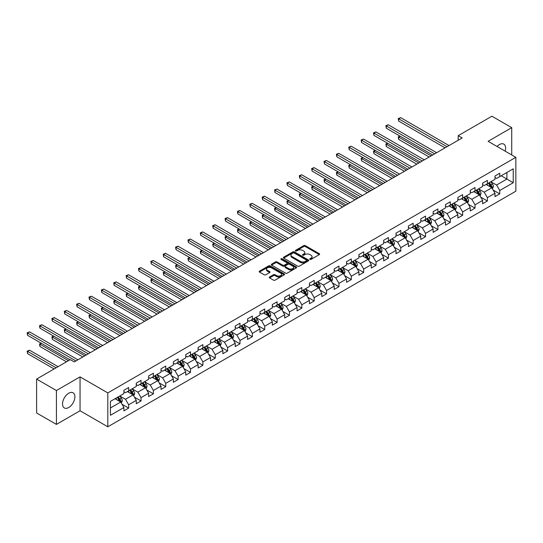 <?xml version="1.0" encoding="UTF-8"?>
<svg xmlns="http://www.w3.org/2000/svg" width="543" height="543" viewBox="0 0 543 543"><rect width="100%" height="100%" fill="white"/><g stroke="black" fill="none" stroke-linecap="round" stroke-linejoin="round"><path stroke-width="0.81" d="M309.944 259.384A0.774 0.448 0 0 0 311.037 259.384L319.304 254.606A1.1 0.638 0 0 0 319.63 254.158A1.1 0.638 0 0 0 319.304 253.71L305.295 245.619A1.1 0.638 0 0 0 303.741 245.619L295.473 250.398A0.774 0.448 0 0 0 296.559 251.022L297.632 250.404A3.523 2.036 0 0 1 302.614 250.404L303.781 251.076A3.523 2.036 0 0 1 304.813 252.515A3.523 2.036 0 0 1 303.781 253.954L302.709 254.572A0.774 0.448 0 0 0 303.802 255.203L304.867 254.586A3.523 2.036 0 0 1 309.849 254.586L311.017 255.258A3.523 2.036 0 0 1 312.049 256.696A3.523 2.036 0 0 1 311.017 258.135L309.944 258.753A0.774 0.448 0 0 0 309.944 259.384L309.944 258.753M68.717 407.508A8.749 5.05 120 0 0 74.432 399.804A8.749 5.05 120 0 0 73.088 392.793A8.749 5.05 120 0 0 68.717 393.227A8.749 5.05 120 0 0 63.002 400.938A8.749 5.05 120 0 0 64.346 407.942A8.749 5.05 120 0 0 68.717 407.508M505.146 151.144A8.749 5.05 120 0 0 503.809 144.119A8.749 5.05 120 0 0 499.438 144.553A8.749 5.05 120 0 0 497.055 146.474M269.572 276.984A1.1 0.638 0 0 0 269.253 277.432A1.1 0.638 0 0 0 269.572 277.887L273.502 280.154A1.1 0.638 0 0 0 275.057 280.154L284.247 274.853A1.1 0.638 0 0 0 284.566 274.398A1.1 0.638 0 0 0 284.247 273.95L270.238 265.866A1.1 0.638 0 0 0 268.676 265.866L259.493 271.167A1.1 0.638 0 0 0 259.174 271.615A1.1 0.638 0 0 0 259.493 272.063L264.244 274.806A1.1 0.638 0 0 0 265.798 274.806L269.728 272.538A1.1 0.638 0 0 0 270.047 272.084A1.1 0.638 0 0 0 269.728 271.636L267.373 270.278A2.946 1.697 0 0 1 266.511 269.077A2.946 1.697 0 0 1 268.33 267.509A2.946 1.697 0 0 1 271.541 267.875L280.758 273.197A2.946 1.697 0 0 1 281.62 274.398A2.946 1.697 0 0 1 279.808 275.973A2.946 1.697 0 0 1 276.597 275.606L275.057 274.717A1.1 0.638 0 0 0 273.502 274.717L269.572 276.984L269.572 277.887M80.052 376.883L56.424 390.526L36.605 379.082L36.605 412.958L56.424 424.402L80.052 410.759L107.806 426.784L107.806 392.908L80.052 376.883L80.052 410.759M511.73 154.945L511.73 127.659L488.096 141.302L515.85 157.327L107.806 392.908M511.73 127.659L491.904 116.216L458.204 135.669L458.204 140.25M36.605 379.082L70.298 359.622L74.269 361.916L462.168 137.963L458.204 135.669M297.707 266.179A1.1 0.638 0 0 0 299.268 266.179L308.451 260.878A1.1 0.638 0 0 0 308.77 260.43A1.1 0.638 0 0 0 308.451 259.975L294.442 251.891A1.1 0.638 0 0 0 292.881 251.891L283.697 257.192A1.1 0.638 0 0 0 283.378 257.64A1.1 0.638 0 0 0 283.697 258.088L297.707 266.179M281.322 259.547A0.774 0.448 0 0 1 282.102 259.656L296.335 267.869L287.166 273.163A1.1 0.638 0 0 1 285.604 273.163L271.595 265.079L275.525 262.826L275.525 261.909L271.595 264.176A1.1 0.638 0 0 0 271.276 264.631A1.1 0.638 0 0 0 271.595 265.079L271.595 264.176M275.525 262.826A1.1 0.638 0 0 1 277.086 262.826L277.086 261.909A1.1 0.638 0 0 0 275.525 261.909M277.086 261.909L282.767 265.188A1.1 0.638 0 0 0 284.322 265.188L286.928 263.681A1.1 0.638 0 0 0 287.254 263.233A1.1 0.638 0 0 0 286.928 262.785L281.016 259.371A0.774 0.448 0 0 1 282.102 258.739L296.349 266.966A1.1 0.638 0 0 1 296.668 267.414A1.1 0.638 0 0 1 296.349 267.862L296.349 266.966M107.806 426.784L515.85 191.204L515.85 157.327M122.039 404.284L128.664 408.105L128.664 404.766L136.273 400.367L136.273 403.714L141.031 400.965L141.031 397.625L148.646 393.227L148.646 396.566L153.397 393.824L153.397 390.478L161.013 386.087L161.013 389.426L165.771 386.684L165.771 383.338L173.38 378.946L173.38 382.286L178.138 379.537L178.138 376.197L185.754 371.806L185.754 375.145L190.512 372.396L190.512 369.057L198.12 364.658L198.12 368.005L202.878 365.256L202.878 361.916L210.494 357.518L210.494 360.864L215.252 358.115L215.252 354.776L222.861 350.378L222.861 353.717L227.619 350.975L227.619 347.629L235.234 343.237L235.234 346.577L239.986 343.834L239.986 340.488L247.601 336.097L247.601 339.436L252.359 336.687L252.359 333.348L259.968 328.956L259.968 332.296L264.726 329.547L264.726 326.207L272.342 321.809L272.342 325.155L277.1 322.406L277.1 319.067L284.708 314.668L284.708 318.015L289.467 315.266L289.467 311.926L297.082 307.528L297.082 310.868L301.84 308.125L301.84 304.779L309.449 300.388L309.449 303.727L314.207 300.985L314.207 297.639L321.823 293.247L321.823 296.587L326.574 293.838L326.574 290.498L334.189 286.107L334.189 289.446L338.947 286.697L338.947 283.358L346.556 278.959L346.556 282.306L351.314 279.557L351.314 276.217L358.93 271.819L358.93 275.165L363.688 272.416L363.688 269.077L371.297 264.679L371.297 268.018L376.055 265.276L376.055 261.93L383.67 257.538L383.67 260.878L388.428 258.135L388.428 254.789L396.037 250.398L396.037 253.737L400.795 250.988L400.795 247.649L408.411 243.257L408.411 246.597L413.162 243.848L413.162 240.508L420.777 236.11L420.777 239.456L425.536 236.707L425.536 233.368L433.144 228.97L433.144 232.316L437.902 229.567L437.902 226.227L445.518 221.829L445.518 225.169L450.276 222.426L450.276 219.08L457.885 214.689L457.885 218.028L462.643 215.286L462.643 211.94L470.258 207.548L470.258 210.888L475.016 208.139L475.016 204.799L482.625 200.408L482.625 203.747L487.383 200.998L487.383 197.659L494.999 193.26L494.999 196.607L499.757 193.858L499.757 190.518L513.23 182.733L513.23 168.819L506.89 172.477L506.89 179.068L513.23 182.733M128.664 408.105L123.906 410.854L123.906 407.508L110.426 415.293L110.426 401.379L123.906 393.594L123.906 390.254L128.664 387.505L128.664 390.845L136.273 386.453L136.273 383.114L141.031 380.365L141.031 383.704L148.646 379.313L148.646 375.966L153.397 373.224L153.397 376.564L161.013 372.172L161.013 368.826L165.771 366.077L165.771 369.423L173.38 365.025L173.38 361.686L178.138 358.937L178.138 362.283L185.754 357.885L185.754 354.545L190.512 351.796L190.512 355.142L198.12 350.744L198.12 347.405L202.878 344.656L202.878 347.995L210.494 343.604L210.494 340.257L215.252 337.515L215.252 340.855L222.861 336.463L222.861 333.117L227.619 330.375L227.619 333.714L235.234 329.323L235.234 325.976L239.986 323.228L239.986 326.574L247.601 322.175L247.601 318.836L252.359 316.087L252.359 319.433L259.968 315.035L259.968 311.696L264.726 308.947L264.726 312.286L272.342 307.895L272.342 304.555L277.1 301.806L277.1 305.146L284.708 300.754L284.708 297.408L289.467 294.666L289.467 298.005L297.082 293.614L297.082 290.267L301.84 287.525L301.84 290.865L309.449 286.466L309.449 283.127L314.207 280.378L314.207 283.724L321.823 279.326L321.823 275.987L326.574 273.238L326.574 276.584L334.189 272.186L334.189 268.846L338.947 266.097L338.947 269.437L346.556 265.045L346.556 261.706L351.314 258.957L351.314 262.296L358.93 257.905L358.93 254.558L363.688 251.816L363.688 255.156L371.297 250.764L371.297 247.418L376.055 244.676L376.055 248.015L383.67 243.617L383.67 240.277L388.428 237.529L388.428 240.875L396.037 236.476L396.037 233.137L400.795 230.388L400.795 233.734L408.411 229.336L408.411 225.997L413.162 223.248L413.162 226.587L420.777 222.196L420.777 218.856L425.536 216.107L425.536 219.447L433.144 215.055L433.144 211.709L437.902 208.967L437.902 212.306L445.518 207.915L445.518 204.568L450.276 201.826L450.276 205.166L457.885 200.767L457.885 197.428L462.643 194.679L462.643 198.025L470.258 193.627L470.258 190.288L475.016 187.539L475.016 190.885L482.625 186.487L482.625 183.147L487.383 180.398L487.383 183.738L494.999 179.346L494.999 176.007L499.757 173.258L499.757 176.597L513.23 168.819M127.395 391.578L133.103 394.876L125.487 399.268L119.779 395.976M123.906 391.761L125.487 392.677L128.664 390.845M125.487 399.268L128.664 404.766M133.103 394.876L136.273 400.367M139.761 384.437L145.47 387.736L137.861 392.127L132.153 388.836M136.273 384.62L137.861 385.537L141.031 383.704M137.861 392.127L141.031 397.625M145.47 387.736L148.646 393.227M152.135 377.297L157.843 380.595L150.228 384.987L144.519 381.688M148.646 377.48L150.228 378.396L153.397 376.564M150.228 384.987L153.397 390.478M157.843 380.595L161.013 386.087M164.502 370.156L170.21 373.448L162.601 377.847L156.886 374.548M161.013 370.34L162.601 371.256L165.771 369.423M162.601 377.847L165.771 383.338M170.21 373.448L173.38 378.946M176.869 363.016L182.584 366.308L174.968 370.706L169.26 367.407M173.38 363.199L174.968 364.109L178.138 362.283M174.968 370.706L178.138 376.197M182.584 366.308L185.754 371.806M189.242 355.869L194.951 359.167L187.335 363.566L181.627 360.267M185.754 356.052L187.335 356.968L190.512 355.142M187.335 363.566L190.512 369.057M194.951 359.167L198.12 364.658M201.609 348.728L207.317 352.027L199.709 356.418L194 353.126M198.12 348.911L199.709 349.828L202.878 347.995M199.709 356.418L202.878 361.916M207.317 352.027L210.494 357.518M213.983 341.588L219.691 344.886L212.075 349.278L206.367 345.986M210.494 341.771L212.075 342.687L215.252 340.855M212.075 349.278L215.252 354.776M219.691 344.886L222.861 350.378M226.35 334.447L232.058 337.746L224.449 342.138L218.741 338.839M222.861 334.631L224.449 335.547L227.619 333.714M224.449 342.138L227.619 347.629M232.058 337.746L235.234 343.237M238.723 327.307L244.431 330.599L236.816 334.997L231.108 331.698M235.234 327.49L236.816 328.406L239.986 326.574M236.816 334.997L239.986 340.488M244.431 330.599L247.601 336.097M251.09 320.166L256.798 323.458L249.189 327.857L243.474 324.558M247.601 320.35L249.189 321.259L252.359 319.433M249.189 327.857L252.359 333.348M256.798 323.458L259.968 328.956M263.457 313.019L269.172 316.318L261.556 320.716L255.848 317.417M259.968 313.202L261.556 314.119L264.726 312.286M261.556 320.716L264.726 326.207M269.172 316.318L272.342 321.809M275.83 305.879L281.539 309.177L273.923 313.569L268.215 310.277M272.342 306.062L273.923 306.978L277.1 305.146M273.923 313.569L277.1 319.067M281.539 309.177L284.708 314.668M288.197 298.738L293.906 302.037L286.297 306.428L280.588 303.137M284.708 298.921L286.297 299.838L289.467 298.005M286.297 306.428L289.467 311.926M293.906 302.037L297.082 307.528M300.571 291.598L306.279 294.897L298.664 299.288L292.955 295.989M297.082 291.781L298.664 292.697L301.84 290.865M298.664 299.288L301.84 304.779M306.279 294.897L309.449 300.388M312.938 284.457L318.646 287.749L311.037 292.148L305.329 288.849M309.449 284.641L311.037 285.557L314.207 283.724M311.037 292.148L314.207 297.639M318.646 287.749L321.823 293.247M325.311 277.317L331.02 280.609L323.404 285.007L317.696 281.708M321.823 277.5L323.404 278.41L326.574 276.584M323.404 285.007L326.574 290.498M331.02 280.609L334.189 286.107M337.678 270.17L343.386 273.468L335.778 277.867L330.063 274.568M334.189 270.353L335.778 271.269L338.947 269.437M335.778 277.867L338.947 283.358M343.386 273.468L346.556 278.959M350.045 263.029L355.76 266.328L348.144 270.719L342.436 267.428M346.556 263.212L348.144 264.129L351.314 262.296M348.144 270.719L351.314 276.217M355.76 266.328L358.93 271.819M362.419 255.889L368.127 259.187L360.511 263.579L354.803 260.287M358.93 256.072L360.511 256.988L363.688 255.156M360.511 263.579L363.688 269.077M368.127 259.187L371.297 264.679M374.785 248.748L380.494 252.047L372.885 256.439L367.177 253.14M371.297 248.932L372.885 249.848L376.055 248.015M372.885 256.439L376.055 261.93M380.494 252.047L383.67 257.538M387.159 241.608L392.867 244.9L385.252 249.298L379.543 245.999M383.67 241.791L385.252 242.707L388.428 240.875M385.252 249.298L388.428 254.789M392.867 244.9L396.037 250.398M399.526 234.467L405.234 237.759L397.625 242.158L391.917 238.859M396.037 234.651L397.625 235.56L400.795 233.734M397.625 242.158L400.795 247.649M405.234 237.759L408.411 243.257M411.899 227.32L417.608 230.619L409.992 235.01L404.284 231.718M408.411 227.503L409.992 228.42L413.162 226.587M409.992 235.01L413.162 240.508M417.608 230.619L420.777 236.11M424.266 220.18L429.975 223.478L422.366 227.87L416.651 224.578M420.777 220.363L422.366 221.279L425.536 219.447M422.366 227.87L425.536 233.368M429.975 223.478L433.144 228.97M436.633 213.039L442.348 216.338L434.733 220.729L429.024 217.438M433.144 213.223L434.733 214.139L437.902 212.306M434.733 220.729L437.902 226.227M442.348 216.338L445.518 221.829M449.007 205.899L454.715 209.191L447.099 213.589L441.391 210.29M445.518 206.082L447.099 206.998L450.276 205.166M447.099 213.589L450.276 219.08M454.715 209.191L457.885 214.689M461.374 198.758L467.082 202.05L459.473 206.449L453.765 203.15M457.885 198.942L459.473 199.858L462.643 198.025M459.473 206.449L462.643 211.94M467.082 202.05L470.258 207.548M473.747 191.618L479.455 194.91L471.84 199.308L466.132 196.009M470.258 191.801L471.84 192.711L475.016 190.885M471.84 199.308L475.016 204.799M479.455 194.91L482.625 200.408M486.114 184.471L491.822 187.769L484.213 192.161L478.505 188.869M482.625 184.654L484.213 185.57L487.383 183.738M484.213 192.161L487.383 197.659M491.822 187.769L494.999 193.26M501.182 175.776L506.89 179.068L496.58 185.02L490.872 181.729M494.999 177.513L496.58 178.43L499.757 176.597M496.58 185.02L499.757 190.518M56.424 390.526L56.424 424.402M110.426 407.969L120.729 402.017L115.021 398.718M120.729 402.017L123.906 407.508M493.132 190.036L499.757 193.858M480.765 197.177L487.383 200.998M468.392 204.317L475.016 208.139M456.025 211.458L462.643 215.286M443.651 218.605L450.276 222.426M431.285 225.745L437.902 229.567M418.911 232.886L425.536 236.707M406.544 240.026L413.162 243.848M394.177 247.167L400.795 250.988M381.804 254.307L388.428 258.135M369.437 261.454L376.055 265.276M357.063 268.595L363.688 272.416M344.696 275.735L351.314 279.557M332.323 282.876L338.947 286.697M319.956 290.016L326.574 293.838M307.589 297.157L314.207 300.985M295.216 304.304L301.84 308.125M282.849 311.444L289.467 315.266M270.475 318.585L277.1 322.406M258.108 325.725L264.726 329.547M245.735 332.866L252.359 336.687M233.368 340.006L239.986 343.834M221.001 347.153L227.619 350.975M208.627 354.294L215.252 358.115M196.261 361.434L202.878 365.256M183.887 368.575L190.512 372.396M171.52 375.715L178.138 379.537M159.147 382.856L165.771 386.684M146.78 390.003L153.397 393.824M134.413 397.143L141.031 400.965M310.257 259.493L311.017 259.052A3.523 2.036 0 0 0 312.049 257.613L312.049 256.696M304.813 252.515L304.813 253.432A3.523 2.036 0 0 1 303.781 254.871L303.014 255.312M319.291 254.613L305.295 246.536A1.1 0.638 0 0 0 303.741 246.536L295.779 251.131M308.438 260.884L294.442 252.807A1.1 0.638 0 0 0 292.881 252.807L283.711 258.095M306.503 260.742A0.774 0.448 0 0 0 306.503 260.111L294.204 253.011A0.774 0.448 0 0 0 293.118 253.011L291.991 253.662A3.523 2.036 0 0 0 290.96 255.101A3.523 2.036 0 0 0 291.991 256.54L300.394 261.393A3.523 2.036 0 0 0 305.376 261.393L306.503 260.742L306.503 261.658A0.774 0.448 0 0 0 306.727 261.339L306.727 260.43M290.96 255.101L290.96 256.018A3.523 2.036 0 0 0 291.991 257.457L291.991 256.54M306.503 261.658L305.376 262.31A3.523 2.036 0 0 1 300.394 262.31L291.991 257.457M277.086 262.826L282.767 266.104A1.1 0.638 0 0 0 284.322 266.104L286.928 264.597A1.1 0.638 0 0 0 287.254 264.149L287.254 263.233M288.659 268.595A2.946 1.697 0 0 0 291.869 268.961A2.946 1.697 0 0 0 293.688 267.394A2.946 1.697 0 0 0 292.826 266.192L289.575 264.312A1.1 0.638 0 0 0 288.021 264.312L285.414 265.819A1.1 0.638 0 0 0 285.089 266.267A1.1 0.638 0 0 0 285.414 266.715L288.659 268.595L288.659 269.511A2.946 1.697 0 0 0 291.869 269.878A2.946 1.697 0 0 0 293.688 268.31L293.688 267.394M285.089 266.267L285.089 267.183A1.1 0.638 0 0 0 285.414 267.631L285.414 266.715M288.659 269.511L285.414 267.631M281.62 274.398L281.62 275.315A2.946 1.697 0 0 1 279.808 276.889A2.946 1.697 0 0 1 276.597 276.516L275.057 275.634A1.1 0.638 0 0 0 273.502 275.634L269.586 277.894M266.511 269.077L266.511 269.993A2.946 1.697 0 0 0 267.373 271.195L267.373 270.278M269.715 272.545L267.373 271.195M284.227 274.86L270.238 266.776A1.1 0.638 0 0 0 268.676 266.776L259.506 272.07M492.453 188.855L493.397 186.48A2.973 1.717 -120 0 0 492.447 183.948L490.811 181.762M487.953 185.536L486.847 184.05M400.184 136.232L398.677 137.107L398.677 139.395L429.18 157.008M488.354 183.181L489.99 185.367A2.973 1.717 60 0 1 490.838 187.152L491.788 186.602A2.973 1.717 -120 0 0 490.94 184.817L489.304 182.631M488.557 183.066L490.377 185.489A1.514 0.876 60 0 1 490.648 185.944L491.788 186.602M398.677 139.395L398.243 136.856L431.162 155.861M398.243 136.856L400.008 136.137M447.025 146.705L398.677 118.795L400.659 117.648L449.007 145.558M445.043 147.852L398.677 121.082L398.677 118.795L398.243 118.544L400.659 117.648M398.677 121.082L398.243 118.544M480.08 195.996L481.023 193.62A2.973 1.717 -120 0 0 480.073 191.088L478.437 188.903M475.587 192.677L474.473 191.19M387.817 143.379L386.311 144.248L386.311 146.535L416.814 164.149M475.98 190.321L477.616 192.507A2.973 1.717 60 0 1 478.471 194.299L479.421 193.749A2.973 1.717 -120 0 0 478.566 191.957L476.93 189.772M476.191 190.206L478.003 192.629A1.514 0.876 60 0 1 478.281 193.091L479.421 193.749M386.311 146.535L385.869 143.997L418.796 163.002M385.869 143.997L387.641 143.277M467.713 203.136L468.657 200.761A2.973 1.717 -120 0 0 467.706 198.229L466.07 196.043M463.22 199.817L462.107 198.338M375.444 150.52L373.937 151.388L373.937 153.676L404.44 171.289M463.613 197.469L465.249 199.648A2.973 1.717 60 0 1 466.098 201.439L467.048 200.89A2.973 1.717 -120 0 0 466.199 199.098L464.564 196.919M463.817 197.347L465.636 199.77A1.514 0.876 60 0 1 465.908 200.231L467.048 200.89M373.937 153.676L373.503 151.137L406.422 170.142M373.503 151.137L375.274 150.418M434.651 153.845L386.311 125.935L388.293 124.788L436.633 152.705M432.669 154.993L386.311 128.223L386.311 125.935L385.869 125.684L388.293 124.788M386.311 128.223L385.869 125.684M422.284 160.986L373.937 133.076L375.919 131.929L424.266 159.846M420.302 162.133L373.937 135.363L373.937 133.076L373.503 132.825L375.919 131.929M373.937 135.363L373.503 132.825M455.339 210.277L456.283 207.901A2.973 1.717 -120 0 0 455.339 205.369L453.697 203.191M450.846 206.958L449.733 205.478M363.077 157.66L361.57 158.529L361.57 160.816L392.073 178.43M451.24 204.609L452.876 206.795A2.973 1.717 60 0 1 453.731 208.58L454.681 208.03A2.973 1.717 -120 0 0 453.833 206.245L452.19 204.059M451.45 204.487L453.262 206.91A1.514 0.876 60 0 1 453.541 207.372L454.681 208.03M361.57 160.816L361.136 158.278L394.055 177.283M361.136 158.278L362.9 157.558M442.973 217.424L443.916 215.042A2.973 1.717 -120 0 0 442.966 212.517L441.33 210.331M438.479 214.105L437.366 212.618M350.703 164.8L349.197 165.669L349.197 167.963L379.706 185.57M438.873 211.75L440.509 213.935A2.973 1.717 60 0 1 441.357 215.72L442.307 215.171A2.973 1.717 -120 0 0 441.459 213.385L439.823 211.2M439.077 211.627L440.896 214.051A1.514 0.876 60 0 1 441.167 214.512L442.307 215.171M349.197 167.963L348.762 165.418L381.688 184.43M348.762 165.418L350.534 164.699M430.599 224.564L431.542 222.189A2.973 1.717 -120 0 0 430.599 219.657L428.963 217.471M426.106 221.245L424.993 219.759M338.337 171.941L336.83 172.817L336.83 175.104L367.333 192.711M426.499 218.89L428.142 221.076A2.973 1.717 60 0 1 428.99 222.861L429.941 222.311A2.973 1.717 -120 0 0 429.092 220.526L427.456 218.34M426.71 218.768L428.522 221.191A1.514 0.876 60 0 1 428.8 221.653L429.941 222.311M336.83 175.104L336.395 172.559L369.315 191.57M336.395 172.559L338.16 171.846M409.917 168.126L361.57 140.216L363.552 139.076L411.899 166.986M407.929 169.273L361.57 142.504L361.57 140.216L361.136 139.965L363.552 139.076M361.57 142.504L361.136 139.965M397.544 175.274L349.197 147.357L351.178 146.216L399.526 174.127M395.562 176.414L349.197 149.651L349.197 147.357L348.762 147.105L351.178 146.216M349.197 149.651L348.762 147.105M385.177 182.414L336.83 154.504L338.812 153.357L387.159 181.267M383.195 183.554L336.83 156.791L336.83 154.504L336.395 154.253L338.812 153.357M336.83 156.791L336.395 154.253M372.803 189.555L324.463 161.644L326.445 160.497L374.785 188.407M370.821 190.702L324.463 163.932L324.463 161.644L324.022 161.393L326.445 160.497M324.463 163.932L324.022 161.393M360.437 196.695L312.089 168.785L314.071 167.638L362.419 195.555M358.455 197.842L312.089 171.072L312.089 168.785L311.655 168.534L314.071 167.638M312.089 171.072L311.655 168.534M348.063 203.835L299.722 175.925L301.704 174.778L350.045 202.695M346.081 204.982L299.722 178.213L299.722 175.925L299.281 175.674L301.704 174.778M299.722 178.213L299.281 175.674M335.696 210.983L287.349 183.066L289.331 181.925L337.678 209.836M333.714 212.123L287.349 185.36L287.349 183.066L286.914 182.815L289.331 181.925M287.349 185.36L286.914 182.815M323.329 218.123L274.982 190.206L276.964 189.066L325.311 216.976M321.341 219.263L274.982 192.5L274.982 190.206L274.548 189.955L276.964 189.066M274.982 192.5L274.548 189.955M310.956 225.264L262.608 197.353L264.59 196.206L312.938 224.116M308.974 226.404L262.608 199.641L262.608 197.353L262.174 197.102L264.59 196.206M262.608 199.641L262.174 197.102M298.589 232.404L250.242 204.494L252.224 203.347L300.571 231.257M296.607 233.551L250.242 206.781L250.242 204.494L249.807 204.243L252.224 203.347M250.242 206.781L249.807 204.243M286.215 239.544L237.875 211.634L239.857 210.487L288.197 238.404M284.233 240.692L237.875 213.922L237.875 211.634L237.434 211.383L239.857 210.487M237.875 213.922L237.434 211.383M273.848 246.685L225.501 218.775L227.483 217.634L275.83 245.545M271.867 247.832L225.501 221.062L225.501 218.775L225.067 218.524L227.483 217.634M225.501 221.062L225.067 218.524M261.475 253.832L213.134 225.915L215.116 224.775L263.457 252.685M259.493 254.972L213.134 228.209L213.134 225.915L212.693 225.664L215.116 224.775M213.134 228.209L212.693 225.664M249.108 260.973L200.761 233.056L202.743 231.915L251.09 259.825M247.126 262.113L200.761 235.35L200.761 233.056L200.326 232.804L202.743 231.915M200.761 235.35L200.326 232.804M236.734 268.113L188.394 240.203L190.376 239.056L238.723 266.966M234.752 269.253L188.394 242.49L188.394 240.203L187.959 239.952L190.376 239.056M188.394 242.49L187.959 239.952M224.368 275.253L176.02 247.343L178.002 246.196L226.35 274.106M222.386 276.401L176.02 249.631L176.02 247.343L175.586 247.092L178.002 246.196M176.02 249.631L175.586 247.092M212.001 282.394L163.653 254.484L165.635 253.337L213.983 281.254M210.019 283.541L163.653 256.771L163.653 254.484L163.219 254.233L165.635 253.337M163.653 256.771L163.219 254.233M199.627 289.534L151.287 261.624L153.269 260.484L201.609 288.394M197.645 290.681L151.287 263.912L151.287 261.624L150.845 261.373L153.269 260.484M151.287 263.912L150.845 261.373M187.26 296.682L138.913 268.765L140.895 267.624L189.242 295.535M185.278 297.822L138.913 271.059L138.913 268.765L138.479 268.514L140.895 267.624M138.913 271.059L138.479 268.514M418.232 231.705L419.176 229.329A2.973 1.717 -120 0 0 418.225 226.798L416.59 224.612M413.739 228.386L412.626 226.899M325.97 179.088L324.463 179.957L324.463 182.244L354.966 199.858M414.133 226.031L415.768 228.216A2.973 1.717 60 0 1 416.617 230.001L417.574 229.451A2.973 1.717 -120 0 0 416.719 227.666L415.083 225.481M414.336 225.915L416.155 228.338A1.514 0.876 60 0 1 416.433 228.793L417.574 229.451M324.463 182.244L324.022 179.706L356.948 198.711M324.022 179.706L325.793 178.986M405.865 238.845L406.809 236.47A2.973 1.717 -120 0 0 405.859 233.938L404.223 231.752M401.365 235.526L400.259 234.047M313.596 186.229L312.089 187.097L312.089 189.385L342.592 206.998M401.766 233.171L403.401 235.357A2.973 1.717 60 0 1 404.25 237.148L405.2 236.599A2.973 1.717 -120 0 0 404.352 234.807L402.716 232.621M401.969 233.056L403.788 235.479A1.514 0.876 60 0 1 404.06 235.94L405.2 236.599M312.089 189.385L311.655 186.846L344.574 205.851M311.655 186.846L313.42 186.127M393.492 245.986L394.435 243.61A2.973 1.717 -120 0 0 393.485 241.078L391.849 238.893M388.998 242.667L387.885 241.187M301.229 193.369L299.722 194.238L299.722 196.525L330.225 214.139M389.392 240.318L391.028 242.497A2.973 1.717 60 0 1 391.883 244.289L392.833 243.739A2.973 1.717 -120 0 0 391.978 241.947L390.342 239.768M389.602 240.196L391.415 242.619A1.514 0.876 60 0 1 391.693 243.081L392.833 243.739M299.722 196.525L299.281 193.987L332.207 212.992M299.281 193.987L301.053 193.267M381.125 253.126L382.068 250.751A2.973 1.717 -120 0 0 381.118 248.219L379.482 246.04M376.632 249.807L375.518 248.327M288.856 200.51L287.349 201.378L287.349 203.666L317.852 221.279M377.025 247.459L378.661 249.644A2.973 1.717 60 0 1 379.509 251.429L380.46 250.88A2.973 1.717 -120 0 0 379.611 249.094L377.976 246.909M377.229 247.336L379.048 249.76A1.514 0.876 60 0 1 379.319 250.221L380.46 250.88M287.349 203.666L286.914 201.127L319.834 220.132M286.914 201.127L288.686 200.408M368.751 260.273L369.695 257.891A2.973 1.717 -120 0 0 368.751 255.366L367.109 253.181M364.258 256.954L363.145 255.468M276.489 207.65L274.982 208.519L274.982 210.813L305.485 228.42M364.652 254.599L366.287 256.785A2.973 1.717 60 0 1 367.143 258.57L368.093 258.02A2.973 1.717 -120 0 0 367.244 256.235L365.602 254.049M364.862 254.477L366.674 256.9A1.514 0.876 60 0 1 366.953 257.362L368.093 258.02M274.982 210.813L274.548 208.268L307.467 227.279M274.548 208.268L276.312 207.548M356.384 267.414L357.328 265.038A2.973 1.717 -120 0 0 356.378 262.507L354.742 260.321M351.891 264.095L350.778 262.608M264.115 214.79L262.608 215.666L262.608 217.953L293.118 235.56M352.285 261.74L353.921 263.925A2.973 1.717 60 0 1 354.769 265.71L355.719 265.16A2.973 1.717 -120 0 0 354.871 263.375L353.235 261.19M352.488 261.617L354.308 264.047A1.514 0.876 60 0 1 354.579 264.502L355.719 265.16M262.608 217.953L262.174 215.408L295.1 234.42M262.174 215.408L263.946 214.695M344.011 274.554L344.954 272.179A2.973 1.717 -120 0 0 344.011 269.647L342.375 267.461M339.518 271.235L338.404 269.749M251.748 221.938L250.242 222.806L250.242 225.094L280.745 242.707M339.911 268.88L341.554 271.066A2.973 1.717 60 0 1 342.402 272.851L343.352 272.301A2.973 1.717 -120 0 0 342.504 270.516L340.868 268.33M340.122 268.765L341.934 271.188A1.514 0.876 60 0 1 342.212 271.643L343.352 272.301M250.242 225.094L249.807 222.555L282.727 241.56M249.807 222.555L251.572 221.836M331.644 281.695L332.587 279.319A2.973 1.717 -120 0 0 331.637 276.787L330.001 274.602M327.151 278.376L326.038 276.896M239.382 229.078L237.875 229.947L237.875 232.234L268.378 249.848M327.544 276.02L329.18 278.206A2.973 1.717 60 0 1 330.029 279.998L330.986 279.448A2.973 1.717 -120 0 0 330.13 277.656L328.495 275.471M327.748 275.905L329.567 278.328A1.514 0.876 60 0 1 329.839 278.79L330.986 279.448M237.875 232.234L237.434 229.696L270.36 248.701M237.434 229.696L239.205 228.976M319.277 288.835L320.221 286.46A2.973 1.717 -120 0 0 319.27 283.928L317.635 281.742M314.777 285.516L313.671 284.037M227.008 236.219L225.501 237.087L225.501 239.375L256.004 256.988M315.178 283.168L316.813 285.346A2.973 1.717 60 0 1 317.662 287.138L318.612 286.589A2.973 1.717 -120 0 0 317.764 284.797L316.128 282.618M315.381 283.046L317.2 285.469A1.514 0.876 60 0 1 317.472 285.93L318.612 286.589M225.501 239.375L225.067 236.836L257.986 255.841M225.067 236.836L226.831 236.117M306.904 295.976L307.847 293.6A2.973 1.717 -120 0 0 306.897 291.075L305.261 288.89M302.41 292.663L301.297 291.177M214.641 243.359L213.134 244.228L213.134 246.515L243.637 264.129M302.804 290.308L304.44 292.494A2.973 1.717 60 0 1 305.295 294.279L306.245 293.729A2.973 1.717 -120 0 0 305.39 291.944L303.754 289.758M303.014 290.186L304.827 292.609A1.514 0.876 60 0 1 305.105 293.071L306.245 293.729M213.134 246.515L212.693 243.977L245.619 262.982M212.693 243.977L214.465 243.257M294.537 303.123L295.48 300.741A2.973 1.717 -120 0 0 294.53 298.216L292.894 296.03M290.043 299.804L288.93 298.317M202.267 250.499L200.761 251.368L200.761 253.662L231.264 271.269M290.437 297.449L292.073 299.634A2.973 1.717 60 0 1 292.921 301.419L293.872 300.87A2.973 1.717 -120 0 0 293.023 299.084L291.387 296.899M290.641 297.326L292.46 299.75A1.514 0.876 60 0 1 292.731 300.211L293.872 300.87M200.761 253.662L200.326 251.117L233.246 270.129M200.326 251.117L202.098 250.398M282.163 310.263L283.107 307.888A2.973 1.717 -120 0 0 282.163 305.356L280.521 303.17M277.67 306.944L276.557 305.458M189.901 257.64L188.394 258.516L188.394 260.803L218.897 278.41M278.064 304.589L279.699 306.775A2.973 1.717 60 0 1 280.555 308.56L281.505 308.01A2.973 1.717 -120 0 0 280.656 306.225L279.014 304.039M278.274 304.467L280.086 306.897A1.514 0.876 60 0 1 280.364 307.352L281.505 308.01M188.394 260.803L187.959 258.258L220.879 277.269M187.959 258.258L189.724 257.545M269.796 317.404L270.74 315.028A2.973 1.717 -120 0 0 269.79 312.496L268.154 310.311M265.303 314.085L264.19 312.598M177.527 264.787L176.02 265.656L176.02 267.943L206.53 285.557M265.697 311.73L267.332 313.915A2.973 1.717 60 0 1 268.181 315.7L269.131 315.15A2.973 1.717 -120 0 0 268.283 313.365L266.647 311.18M265.9 311.614L267.719 314.037A1.514 0.876 60 0 1 267.991 314.492L269.131 315.15M176.02 267.943L175.586 265.405L208.512 284.41M175.586 265.405L177.357 264.685M257.423 324.544L258.366 322.169A2.973 1.717 -120 0 0 257.423 319.637L255.787 317.451M252.929 321.225L251.816 319.746M165.16 271.928L163.653 272.796L163.653 275.084L194.156 292.697M253.323 318.87L254.966 321.056A2.973 1.717 60 0 1 255.814 322.847L256.764 322.298A2.973 1.717 -120 0 0 255.916 320.506L254.28 318.32M253.533 318.755L255.346 321.178A1.514 0.876 60 0 1 255.624 321.639L256.764 322.298M163.653 275.084L163.219 272.545L196.138 291.55M163.219 272.545L164.984 271.826M245.056 331.685L245.999 329.309A2.973 1.717 -120 0 0 245.049 326.777L243.413 324.592M240.563 328.366L239.449 326.886M152.793 279.068L151.287 279.937L151.287 282.224L181.79 299.838M240.956 326.017L242.592 328.196A2.973 1.717 60 0 1 243.44 329.988L244.398 329.438A2.973 1.717 -120 0 0 243.542 327.653L241.906 325.467M241.16 325.895L242.979 328.318A1.514 0.876 60 0 1 243.25 328.78L244.398 329.438M151.287 282.224L150.845 279.686L183.772 298.691M150.845 279.686L152.617 278.966M232.689 338.825L233.633 336.45A2.973 1.717 -120 0 0 232.682 333.925L231.046 331.739M228.189 335.513L227.083 334.026M140.42 286.209L138.913 287.077L138.913 289.365L169.416 306.978M228.589 333.158L230.225 335.343A2.973 1.717 60 0 1 231.074 337.128L232.024 336.579A2.973 1.717 -120 0 0 231.175 334.793L229.54 332.608M228.793 333.035L230.612 335.459A1.514 0.876 60 0 1 230.884 335.92L232.024 336.579M138.913 289.365L138.479 286.826L171.398 305.838M138.479 286.826L140.243 286.107M220.315 345.972L221.259 343.597A2.973 1.717 -120 0 0 220.309 341.065L218.673 338.88M215.822 342.653L214.709 341.167M128.053 293.349L126.546 294.218L126.546 296.512L157.049 314.119M216.216 340.298L217.852 342.484A2.973 1.717 60 0 1 218.707 344.269L219.657 343.719A2.973 1.717 -120 0 0 218.802 341.934L217.166 339.748M216.426 340.176L218.238 342.599A1.514 0.876 60 0 1 218.517 343.061L219.657 343.719M126.546 296.512L126.105 293.967L159.031 312.978M126.105 293.967L127.876 293.247M207.949 353.113L208.892 350.737A2.973 1.717 -120 0 0 207.942 348.206L206.306 346.02M203.449 349.794L202.342 348.307M115.679 300.489L114.173 301.365L114.173 303.652L144.676 321.259M203.849 347.439L205.485 349.624A2.973 1.717 60 0 1 206.333 351.409L207.283 350.859A2.973 1.717 -120 0 0 206.435 349.074L204.799 346.889M204.053 347.316L205.872 349.746A1.514 0.876 60 0 1 206.143 350.201L207.283 350.859M114.173 303.652L113.738 301.107L146.658 320.119M113.738 301.107L115.51 300.394M174.887 303.822L126.546 275.905L128.528 274.765L176.869 302.675M172.905 304.962L126.546 278.199L126.546 275.905L126.105 275.654L128.528 274.765M126.546 278.199L126.105 275.654M162.52 310.963L114.173 283.052L116.154 281.905L164.502 309.815M160.538 312.11L114.173 285.34L114.173 283.052L113.738 282.801L116.154 281.905M114.173 285.34L113.738 282.801M195.575 360.253L196.518 357.878A2.973 1.717 -120 0 0 195.575 355.346L193.932 353.16M191.082 356.934L189.969 355.448M103.313 307.637L101.806 308.505L101.806 310.793L132.309 328.406M191.475 354.579L193.111 356.765A2.973 1.717 60 0 1 193.966 358.55L194.917 358.007A2.973 1.717 -120 0 0 194.068 356.215L192.426 354.029M191.686 354.464L193.498 356.887A1.514 0.876 60 0 1 193.776 357.342L194.917 358.007M101.806 310.793L101.371 308.254L134.291 327.259M101.371 308.254L103.136 307.535M150.146 318.103L101.806 290.193L103.788 289.046L152.135 316.956M148.164 319.25L101.806 292.48L101.806 290.193L101.371 289.942L103.788 289.046M101.806 292.48L101.371 289.942M183.208 367.394L184.152 365.018A2.973 1.717 -120 0 0 183.201 362.486L181.566 360.301M178.715 364.075L177.602 362.595M90.939 314.777L89.432 315.646L89.432 317.933L119.942 335.547M179.109 361.719L180.744 363.905A2.973 1.717 60 0 1 181.593 365.697L182.543 365.147A2.973 1.717 -120 0 0 181.695 363.355L180.059 361.17M179.312 361.604L181.131 364.027A1.514 0.876 60 0 1 181.403 364.489L182.543 365.147M89.432 317.933L88.998 315.395L121.924 334.4M88.998 315.395L90.769 314.675M137.779 325.243L89.432 297.333L91.414 296.186L139.761 324.103M135.798 326.391L89.432 299.621L89.432 297.333L88.998 297.082L91.414 296.186M89.432 299.621L88.998 297.082M170.835 374.534L171.778 372.159A2.973 1.717 -120 0 0 170.835 369.627L169.199 367.448M166.341 371.215L165.228 369.735M78.572 321.918L77.065 322.786L77.065 325.074L107.568 342.687M166.735 368.867L168.371 371.045A2.973 1.717 60 0 1 169.226 372.837L170.176 372.288A2.973 1.717 -120 0 0 169.328 370.502L167.692 368.317M166.945 368.745L168.758 371.168A1.514 0.876 60 0 1 169.036 371.629L170.176 372.288M77.065 325.074L76.631 322.535L109.55 341.54M76.631 322.535L78.396 321.816M125.413 332.384L77.065 304.474L79.047 303.333L127.395 331.244M123.431 333.531L77.065 306.761L77.065 304.474L76.631 304.223L79.047 303.333M77.065 306.761L76.631 304.223M158.468 381.675L159.411 379.299A2.973 1.717 -120 0 0 158.461 376.774L156.825 374.589M153.974 378.362L152.861 376.876M66.205 329.058L64.698 329.927L64.698 332.214L95.201 349.828M154.368 376.007L156.004 378.193A2.973 1.717 60 0 1 156.852 379.978L157.809 379.428A2.973 1.717 -120 0 0 156.954 377.643L155.318 375.457M154.572 375.885L156.391 378.308A1.514 0.876 60 0 1 156.662 378.77L157.809 379.428M64.698 332.214L64.257 329.676L97.183 348.687M64.257 329.676L66.029 328.956M113.039 339.531L64.698 311.614L66.68 310.474L115.021 338.384M111.057 340.671L64.698 313.908L64.698 311.614L64.257 311.363L66.68 310.474M64.698 313.908L64.257 311.363M146.101 388.822L147.038 386.446A2.973 1.717 -120 0 0 146.094 383.915L144.458 381.729M141.601 385.503L140.494 384.016M53.832 336.198L52.325 337.067L52.325 339.361L82.828 356.968M142.001 383.148L143.637 385.333A2.973 1.717 60 0 1 144.486 387.118L145.436 386.568A2.973 1.717 -120 0 0 144.587 384.783L142.952 382.598M142.205 383.025L144.024 385.449A1.514 0.876 60 0 1 144.295 385.91L145.436 386.568M52.325 339.361L51.89 336.816L84.81 355.828M51.89 336.816L53.655 336.097M100.672 346.672L52.325 318.761L54.307 317.614L102.654 345.524M98.69 347.812L52.325 321.049L52.325 318.761L51.89 318.503L54.307 317.614M52.325 321.049L51.89 318.503M133.727 395.962L134.671 393.587A2.973 1.717 -120 0 0 133.721 391.055L132.085 388.869M129.234 392.643L128.121 391.157M41.465 343.339L39.958 344.214L39.958 346.502L66.497 361.821M129.628 390.288L131.263 392.474A2.973 1.717 60 0 1 132.119 394.259L133.069 393.709A2.973 1.717 -120 0 0 132.214 391.924L130.578 389.738M129.838 390.166L131.65 392.596A1.514 0.876 60 0 1 131.929 393.051L133.069 393.709M39.958 346.502L39.517 343.957L68.479 360.681M39.517 343.957L41.288 343.244M88.299 353.812L39.958 325.902L41.94 324.755L90.281 352.665M86.317 354.959L39.958 328.189L39.958 325.902L39.517 325.651L41.94 324.755M39.958 328.189L39.517 325.651M121.361 403.103L122.304 400.727A2.973 1.717 -120 0 0 121.354 398.195L119.718 396.01M116.86 399.784L115.754 398.297M58.087 366.674L29.566 350.208L27.584 351.355L27.584 353.642L54.124 368.962M117.261 397.428L118.897 399.614A2.973 1.717 60 0 1 119.745 401.399L120.695 400.856A2.973 1.717 -120 0 0 119.847 399.064L118.211 396.879M117.464 397.313L119.284 399.736A1.514 0.876 60 0 1 119.555 400.191L120.695 400.856M27.584 353.642L27.15 351.104L56.105 367.821M27.15 351.104L29.566 350.208M75.932 360.952L27.584 333.042L29.566 331.895L77.914 359.805M69.986 359.805L27.584 335.33L27.584 333.042L27.15 332.791L29.566 331.895M27.584 335.33L27.15 332.791M311.017 259.052L311.017 258.135M302.709 255.203L302.709 254.572M303.781 254.871L303.781 253.954M295.473 251.022L295.473 250.398M303.741 246.536L303.741 245.619M305.295 246.536L305.295 245.619M319.304 254.606L319.304 253.71M283.697 258.088L283.697 257.192M292.881 252.807L292.881 251.891M294.442 252.807L294.442 251.891M308.451 260.878L308.451 259.975M300.394 262.31L300.394 261.393M305.376 262.31L305.376 261.393M282.767 266.104L282.767 265.188M284.322 266.104L284.322 265.188M286.928 264.597L286.928 263.681M282.102 259.656L282.102 258.739M273.502 275.634L273.502 274.717M275.057 275.634L275.057 274.717M276.597 276.516L276.597 275.606M269.728 272.538L269.728 271.636M259.493 272.063L259.493 271.167M268.676 266.776L268.676 265.866M270.238 266.776L270.238 265.866M284.247 274.853L284.247 273.95M491.53 187.6L493.377 186.534M490.94 184.817L492.447 183.948M488.822 186.039L489.99 185.367M479.164 194.74L481.003 193.675M478.566 191.957L480.073 191.088M476.455 193.179L477.616 192.507M466.79 201.881L468.636 200.822M466.199 199.098L467.706 198.229M464.089 200.319L465.249 199.648M454.423 209.028L456.263 207.962M453.833 206.245L455.339 205.369M451.715 207.46L452.876 206.795M442.05 216.168L443.896 215.103M441.459 213.385L442.966 212.517M439.348 214.607L440.509 213.935M429.683 223.309L431.529 222.243M429.092 220.526L430.599 219.657M426.974 221.748L428.142 221.076M417.309 230.449L419.155 229.384M416.719 227.666L418.225 226.798M414.608 228.888L415.768 228.216M404.942 237.59L406.788 236.524M404.352 234.807L405.859 233.938M402.234 236.029L403.401 235.357M392.575 244.73L394.415 243.671M391.978 241.947L393.485 241.078M389.867 243.169L391.028 242.497M380.202 251.877L382.048 250.812M379.611 249.094L381.118 248.219M377.5 250.309L378.661 249.644M367.835 259.018L369.674 257.952M367.244 256.235L368.751 255.366M365.127 257.457L366.287 256.785M355.461 266.158L357.308 265.093M354.871 263.375L356.378 262.507M352.76 264.597L353.921 263.925M343.095 273.299L344.941 272.233M342.504 270.516L344.011 269.647M340.386 271.738L341.554 271.066M330.721 280.439L332.567 279.373M330.13 277.656L331.637 276.787M328.02 278.878L329.18 278.206M318.354 287.58L320.2 286.521M317.764 284.797L319.27 283.928M315.646 286.018L316.813 285.346M305.987 294.727L307.827 293.661M305.39 291.944L306.897 291.075M303.279 293.159L304.44 292.494M293.614 301.867L295.46 300.802M293.023 299.084L294.53 298.216M290.912 300.306L292.073 299.634M281.247 309.008L283.086 307.942M280.656 306.225L282.163 305.356M278.539 307.447L279.699 306.775M268.873 316.148L270.719 315.083M268.283 313.365L269.79 312.496M266.172 314.587L267.332 313.915M256.506 323.289L258.353 322.223M255.916 320.506L257.423 319.637M253.798 321.727L254.966 321.056M244.133 330.429L245.979 329.37M243.542 327.653L245.049 326.777M241.431 328.868L242.592 328.196M231.766 337.576L233.612 336.511M231.175 334.793L232.682 333.925M229.058 336.008L230.225 335.343M219.399 344.717L221.239 343.651M218.802 341.934L220.309 341.065M216.691 343.156L217.852 342.484M207.026 351.857L208.872 350.792M206.435 349.074L207.942 348.206M204.324 350.296L205.485 349.624M194.659 358.998L196.498 357.932M194.068 356.215L195.575 355.346M191.951 357.437L193.111 356.765M182.285 366.138L184.131 365.072M181.695 363.355L183.201 362.486M179.584 364.577L180.744 363.905M169.918 373.279L171.758 372.22M169.328 370.502L170.835 369.627M167.21 371.717L168.371 371.045M157.545 380.426L159.391 379.36M156.954 377.643L158.461 376.774M154.843 378.858L156.004 378.193M145.178 387.566L147.024 386.501M144.587 384.783L146.094 383.915M142.47 386.005L143.637 385.333M132.811 394.707L134.65 393.641M132.214 391.924L133.721 391.055M130.103 393.146L131.263 392.474M120.437 401.847L122.284 400.782M119.847 399.064L121.354 398.195M117.736 400.286L118.897 399.614"/></g></svg>
